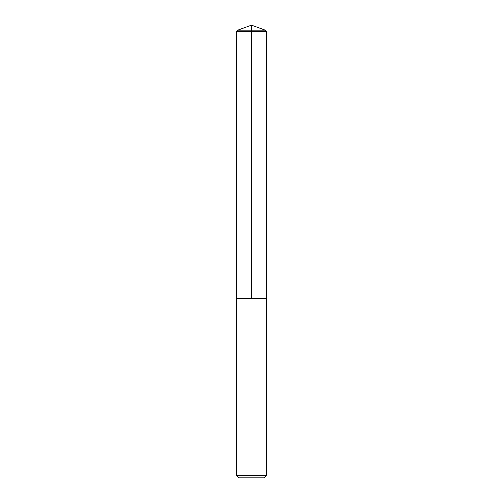 <?xml version="1.0" encoding="UTF-8"?>
<svg xmlns="http://www.w3.org/2000/svg" width="503" height="503" viewBox="0 0 503 503"><rect width="100%" height="100%" fill="white"/><g stroke="black" fill="none" stroke-linecap="round" stroke-linejoin="round"><path stroke-width="0.38" stroke-dasharray="2.52 1.89" d="M266.427 475.36L236.573 475.36M266.427 298.757L236.573 298.757M239.063 477.85L263.937 477.85M251.5 298.757L266.376 298.757L251.5 298.757M236.573 298.713L266.427 298.713M266.427 31.343L236.573 31.343M237.768 30.149L265.232 30.149"/><path stroke-width="0.75" d="M251.5 475.36L266.427 475.36L266.427 298.757L236.573 298.757L236.573 475.36L251.5 475.36M266.427 475.36L263.937 477.85L239.063 477.85L236.573 475.36M251.5 298.713L266.427 298.713L266.427 31.343L236.573 31.343L236.573 298.713L251.5 298.713L251.5 30.149L237.768 30.149L236.573 31.343M265.232 30.149L251.5 25.15L251.5 30.149L265.232 30.149L266.427 31.343M251.5 25.15L237.768 30.149"/></g></svg>
